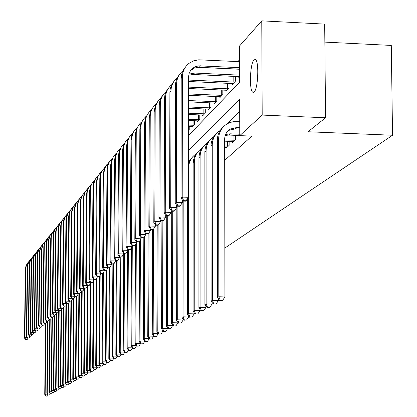 <?xml version="1.0" encoding="UTF-8"?>
<svg xmlns="http://www.w3.org/2000/svg" width="417" height="417" viewBox="0 0 417 417"><rect width="100%" height="100%" fill="white"/><g stroke="black" fill="none" stroke-linecap="round" stroke-linejoin="round"><path stroke-width="0.63" d="M254.141 91.922L252.968 92.277C249.032 91.453 249.939 63.436 254.016 59.892L255.313 59.501C259.228 60.543 258.196 88.8 254.141 91.922M324.859 42.107L391.282 45.427L392.548 135.244L224.836 248.063M239.556 59.793L237.919 61.591M188.369 135.749L239.619 82.206L239.514 46.026L261.767 20.85L262.189 115.071L239.765 135.629L239.666 99.157L188.354 150.683M262.189 115.071L325.552 117.771L324.692 24.108L261.767 20.85M188.369 130.954L189.229 130.052L189.229 126.294M191.914 126.403L191.914 127.206L194.431 124.547L194.431 120.68M197.194 120.794L197.194 121.623L199.785 118.887L199.785 114.904M202.626 115.024L202.626 115.879L205.289 113.059L205.289 108.962M208.219 109.087L208.219 109.963L210.96 107.065L210.955 102.837M213.973 102.973L213.973 103.875L216.798 100.888L216.793 96.53M219.905 96.671L219.905 97.599L222.814 94.523L222.808 90.03M226.014 90.176L226.019 91.135L229.016 87.961L229.011 83.327M232.316 83.478L232.321 84.469L235.412 81.195L235.402 76.415M238.816 76.572L238.821 77.593L239.603 76.77M224.69 160.321L251.884 136.119L239.765 135.629L238.983 136.354L238.977 135.462M239.697 111.438L226.686 124.12M220.207 130.432L220.202 130.443C215.089 133.852 212.435 138.705 212.253 144.996L212.373 300.381L218.378 300.527L216.199 303.863L213.29 304.082L216.199 303.863M226.118 147.31L226.118 148.144L229.136 145.382L229.126 141.342M232.446 141.478L232.451 142.343L235.558 139.492L235.548 135.322M325.552 117.771L307.996 131.756L392.548 135.244M45.886 396.129L47.449 396.056L45.886 396.129L44.734 394.357L45.542 323.352M44.734 394.357L45.151 394.122L45.953 323.123M46.052 396.035L45.151 394.122L47.465 394.159M48.143 394.972L47.449 396.056M25.588 339.693L27.141 339.589L25.588 339.693L24.452 337.958L25.338 269.257L25.99 265.791L27.783 262.757M24.452 337.958L24.827 337.619L25.739 268.22L26.542 264.889L28.794 261.61M25.745 339.558L24.827 337.619L27.282 337.671M28.121 338.02L27.141 339.589M47.991 394.972L49.576 394.899L47.991 394.972L46.829 393.179L47.637 321.345M46.829 393.179L47.251 392.944L48.054 321.325M48.163 394.878L47.251 392.944L49.613 392.981M50.28 393.789L49.576 394.899M50.139 393.789L51.739 393.716L50.139 393.789L48.966 391.985L49.769 319.292M48.966 391.985L49.394 391.74L50.196 319.302M50.316 393.695L49.394 391.74L51.802 391.777M52.459 392.59L51.739 393.716M52.328 392.585L53.944 392.512L52.328 392.585L51.14 390.765L51.943 317.201M51.14 390.765L51.578 390.515L52.375 317.212M52.506 392.491L51.578 390.515L54.033 390.557M54.674 391.36L53.944 392.512M27.506 338.01L29.07 337.9L27.506 338.01L26.354 336.258L27.241 266.932L27.897 263.429L29.706 260.37M26.354 336.258L26.74 335.914L27.647 265.879L28.7 261.991L30.738 259.202M27.658 337.874L26.74 335.914L29.237 335.966M30.071 336.305L29.07 337.9M29.456 336.295L31.035 336.185L29.456 336.295L28.293 334.528L29.174 264.56L29.842 261.021L31.666 257.935M28.293 334.528L28.684 334.179L29.591 263.492L30.655 259.562L32.719 256.747M29.612 336.154L28.684 334.179L31.233 334.231M32.052 334.559L31.035 336.185M31.442 334.549L33.042 334.434L31.442 334.549L30.269 332.761L31.15 262.142L31.817 258.571L33.662 255.459M30.269 332.761L30.665 332.406L31.572 261.063L32.401 257.623L34.736 254.245M31.603 334.403L30.665 332.406L33.266 332.464M34.079 332.776L33.042 334.434M54.559 391.36L56.191 391.282L54.559 391.36L53.355 389.52L54.158 315.122M53.355 389.52L53.809 389.269L54.601 315.075M54.742 391.261L53.809 389.269L56.311 389.311M56.936 390.109L56.191 391.282M33.464 332.766L35.08 332.651L33.464 332.766L32.281 330.968L33.157 259.682L33.834 256.08L35.695 252.931M32.281 330.968L32.688 330.603L33.589 258.587L34.429 255.11L36.79 251.696M33.631 332.62L32.688 330.603L35.341 330.66M36.138 330.962L35.08 332.651M56.832 390.109L58.484 390.031L56.832 390.109L55.617 388.253L56.41 313.287M55.617 388.253L56.076 387.998L56.868 312.891M57.02 390.01L56.076 387.998L58.63 388.039M59.245 388.837L58.484 390.031M59.151 388.832L60.819 388.753L59.151 388.832L57.921 386.96L58.708 311.421M57.921 386.96L58.39 386.7L59.178 310.675L57.885 312.734L56.081 312.875L57.885 312.734M59.339 388.733L58.39 386.7L60.997 386.741M61.596 387.534L60.819 388.753M61.518 387.534L63.202 387.456L61.518 387.534L60.272 385.642L61.054 309.523M60.272 385.642L60.752 385.376L61.534 308.762M61.706 387.429L60.752 385.376L63.41 385.417M63.994 386.21L63.202 387.456M63.926 386.21L65.631 386.126L63.926 386.21L62.67 384.297L63.447 307.59M62.67 384.297L63.16 384.026L63.931 306.813M64.124 386.1L63.16 384.026L65.87 384.073M66.439 384.855L65.631 386.126M66.386 384.855L68.112 384.771L66.386 384.855L65.12 382.926L65.886 305.619M65.12 382.926L65.615 382.65L66.381 304.832M66.59 384.745L65.615 382.65L68.383 382.697M68.935 383.473L68.112 384.771M35.528 330.952L37.165 330.832L35.528 330.952L34.33 329.133L35.205 257.174L35.893 253.531L37.77 250.356M34.33 329.133L34.747 328.763L35.648 256.059L36.498 252.546L38.885 249.1M35.695 330.801L34.747 328.763L37.452 328.82M38.244 329.112L37.165 330.832M37.634 329.096L39.287 328.982L37.634 329.096L36.425 327.267L37.295 254.615L37.989 250.94L39.886 247.734M36.425 327.267L36.847 326.886L37.744 253.484L38.604 249.934L41.028 246.452M37.806 328.95L36.847 326.886L39.61 326.949M40.386 327.225L39.287 328.982M39.782 327.209L41.45 327.09L39.782 327.209L38.557 325.364L39.427 252.009L40.126 248.292L42.044 245.055M38.557 325.364L38.989 324.979L39.881 250.857L41.017 246.708L43.206 243.747M39.954 327.058L38.989 324.979L41.809 325.041M42.57 325.296L41.45 327.09M41.971 325.286L43.655 325.161L41.971 325.286L40.73 323.42L41.601 249.345L42.305 245.597L44.244 242.324M40.73 323.42L41.174 323.024L42.065 248.183L42.946 244.55L45.427 240.995M42.148 325.13L41.174 323.024L44.051 323.092M44.801 323.337L43.655 325.161M44.202 323.321L45.906 323.196L44.202 323.321L42.951 321.439L43.816 246.635L44.525 242.845L46.485 239.54M42.951 321.439L43.399 321.038L44.291 245.451L45.182 241.777L47.694 238.18M44.384 323.165L43.399 321.038L46.339 321.1M47.079 321.33L45.906 323.196M68.899 383.473L70.64 383.39L68.899 383.473L67.617 381.529L68.372 303.576M67.617 381.529L68.122 381.242L68.878 302.81M69.102 383.364L68.122 381.242L70.953 381.294M71.484 382.066L70.64 383.39M46.485 321.319L48.205 321.189L46.485 321.319L45.213 319.417L46.079 243.867L46.793 240.036L48.773 236.7M45.213 319.417L45.672 319.005L46.558 242.663L47.736 238.368L50.009 235.313M46.668 321.158L45.672 319.005L48.68 319.073M49.399 319.286L48.205 321.189M71.463 382.066L73.225 381.977L71.463 382.066L70.16 380.101L70.916 301.293M70.16 380.101L70.676 379.809L71.427 300.751M71.672 381.951L70.676 379.809L73.569 379.861M74.085 380.627L73.225 381.977M48.81 319.271L50.551 319.141L48.81 319.271L47.528 317.353L48.382 241.042L49.107 237.169L51.109 233.801M47.528 317.353L47.997 316.936L48.878 239.817L50.066 235.475L52.375 232.389M48.998 319.104L47.997 316.936L51.062 317.003M51.771 317.196L50.551 319.141M74.08 380.627L75.858 380.539L74.08 380.627L72.761 378.641L73.512 298.807M72.761 378.641L73.288 378.349L74.033 298.635L72.115 298.775L73.825 298.817L75.529 296.247M74.289 380.512L73.288 378.349L76.243 378.396M76.16 296.263L75.42 377.156L76.749 379.157L78.552 379.069L76.968 379.037L75.858 380.539M51.182 317.186L52.943 317.05L51.182 317.186L49.889 315.247L50.738 238.154L51.473 234.245L53.496 230.841M49.889 315.247L50.363 314.819L51.244 236.913L52.448 232.519L54.783 229.397M51.374 317.014L50.363 314.819L53.501 314.892M54.194 315.064L52.943 317.05M75.42 377.156L75.957 376.853L76.692 296.279M76.968 379.037L75.957 376.853L78.975 376.905M78.865 293.662L78.13 375.634L79.475 377.656L81.299 377.562L79.475 377.656L78.552 379.069M53.605 315.054L55.388 314.913L53.605 315.054L52.297 313.094L53.141 235.214L53.882 231.263L55.925 227.823M52.297 313.094L52.782 312.656L53.657 233.953L54.596 230.101L57.244 226.348M53.803 314.877L52.782 312.656L55.987 312.734M56.665 312.886L55.388 314.913M78.13 375.634L78.677 375.326L79.407 293.672M79.699 377.536L78.677 375.326L81.763 375.378M82.243 376.092L81.299 377.562M56.081 312.875L54.757 310.9L55.597 232.206L56.347 228.214L58.411 224.737M54.757 310.9L55.252 310.451L56.123 230.924L57.358 226.426L59.761 223.236M56.285 312.698L55.252 310.451L58.531 310.529M82.264 376.129L84.109 376.03L82.264 376.129L80.898 374.08L81.628 290.993M80.898 374.08L81.461 373.768L82.185 291.009M82.488 376.004L81.461 373.768L84.615 373.82M85.078 374.513L84.109 376.03M58.615 310.649L60.434 310.509L58.615 310.649L57.27 308.653L58.104 229.136L58.86 225.097L60.95 221.583M57.27 308.653L57.775 308.199L58.641 227.833L59.605 223.893L62.326 220.051M58.818 310.472L57.775 308.199L61.127 308.278M61.768 308.392L60.434 310.509M85.11 374.56L86.976 374.461L85.11 374.56L83.734 372.496L84.448 288.496M83.734 372.496L84.307 372.173L85.021 288.283M85.344 374.435L84.307 372.173L87.534 372.23M87.982 372.897L86.976 374.461M88.023 372.96L89.91 372.861L88.023 372.96L86.621 370.869L87.33 286.151M86.621 370.869L87.21 370.541L87.919 285.489M88.258 372.829L87.21 370.541L90.51 370.604M90.942 371.245L89.91 372.861M90.995 371.323L92.908 371.224L90.995 371.323L89.582 369.212L90.275 283.758M89.582 369.212L90.181 368.878L90.875 282.809L89.311 285.291L87.247 285.468L89.311 285.291M91.234 371.193L90.181 368.878L93.559 368.941M93.976 369.561L92.908 371.224M94.039 369.655L95.973 369.545L94.039 369.655L92.605 367.518L93.288 281.319M92.605 367.518L93.215 367.174L93.903 280.344M94.284 369.519L93.215 367.174L96.676 367.236M97.072 367.83L95.973 369.545M97.151 367.94L99.11 367.836L97.151 367.94L95.696 365.787L96.363 278.827M95.696 365.787L96.322 365.433L96.994 277.831M97.401 367.804L96.322 365.433L99.861 365.501M100.242 366.063L99.11 367.836M100.33 366.194L102.316 366.084L100.33 366.194L98.86 364.015L99.517 276.283M98.86 364.015L99.501 363.655L100.158 275.267M100.586 366.053L99.501 363.655L103.124 363.718M103.489 364.255L102.316 366.084M103.588 364.401L105.6 364.291L103.588 364.401L102.097 362.196L102.738 273.562M102.097 362.196L102.754 361.831L103.395 272.645M103.849 364.255L102.754 361.831L106.465 361.899M106.809 362.404L105.6 364.291M106.919 362.571L108.957 362.451L106.919 362.571L105.407 360.34L106.038 270.508M105.407 360.34L106.08 359.965L106.705 269.966M107.19 362.42L106.08 359.965L109.885 360.038M110.208 360.507L108.957 362.451M110.333 360.695L112.397 360.575L110.333 360.695L108.801 358.438L109.416 267.266M108.801 358.438L109.489 358.052L110.098 267.135M110.609 360.543L109.489 358.052L113.388 358.13M113.69 358.568L112.397 360.575M113.825 358.771L115.921 358.651L113.825 358.771L112.277 356.493L112.877 263.94M112.277 356.493L112.981 356.097L113.575 263.956M114.112 358.615L112.981 356.097L116.979 356.175M117.255 356.577L115.921 358.651M117.406 356.801L119.528 356.681L117.406 356.801L115.832 354.497L116.421 260.521M115.832 354.497L116.557 354.09L117.135 260.542M117.698 356.644L116.557 354.09L120.654 354.174M120.904 354.539L119.528 356.681M121.076 354.784L123.224 354.659L121.076 354.784L119.481 352.454L120.049 257.013M119.481 352.454L120.221 352.037L120.784 257.034M121.373 354.622L120.221 352.037L124.428 352.12M124.652 352.448L123.224 354.659M124.834 352.719L127.018 352.589L124.834 352.719L123.218 350.358L123.771 253.406M123.218 350.358L123.974 349.931L124.521 253.427M125.142 352.553L123.974 349.931L128.295 350.019M128.488 350.301L127.018 352.589M128.691 350.598L130.902 350.462L128.691 350.598L127.049 348.211L127.576 250.82M127.049 348.211L127.826 347.773L128.353 249.72M129.004 350.426L127.826 347.773L132.257 347.861M132.424 348.101L130.902 350.462M132.648 348.424L134.889 348.284L132.648 348.424L130.98 346.006L131.485 247.641M130.98 346.006L131.777 345.557L132.283 245.91M132.966 348.247L131.777 345.557L136.328 345.651M136.463 345.844L134.889 348.284M136.703 346.193L138.981 346.053L136.703 346.193L135.014 343.749L135.494 244.388M135.014 343.749L135.833 343.285L136.312 243.095M137.031 346.011L135.833 343.285L140.508 343.384M140.607 343.53L138.981 346.053M140.868 343.905L143.177 343.759L140.868 343.905L139.153 341.424L139.606 241.052M139.153 341.424L139.992 340.955L140.446 239.733M141.207 343.717L139.992 340.955L144.798 341.054M144.861 341.148L143.177 343.759M145.142 341.554L147.488 341.403L145.142 341.554L143.401 339.042L143.829 237.638M143.401 339.042L144.261 338.562L144.689 236.283M145.491 341.361L144.261 338.562L149.203 338.661M149.234 338.703L147.488 341.403M153.711 336.18L151.913 338.985L149.536 339.136L151.913 338.985M149.536 339.136L147.764 336.597L148.165 233.885M147.764 336.597L148.65 336.102L149.051 232.749M149.891 338.943L148.65 336.102L153.711 336.206M158.288 333.543L156.464 336.498L154.045 336.66L156.464 336.498M154.045 336.66L152.247 334.085L152.622 229.637M152.247 334.085L153.159 333.574L153.529 229.126M154.41 336.456L153.159 333.574L158.288 333.683M162.99 330.832L161.139 333.944L158.684 334.106L161.139 333.944M158.684 334.106L156.855 331.499L157.204 225.232M156.855 331.499L157.793 330.978L158.132 225.185M159.059 333.902L157.793 330.978L162.99 331.088M167.827 328.038L165.945 331.317L163.448 331.484L165.945 331.317M163.448 331.484L161.593 328.846L161.911 220.692M161.593 328.846L162.557 328.304L162.865 220.723M163.839 331.275L162.557 328.304L167.822 328.419M172.8 325.166L170.887 328.617L168.353 328.789L170.887 328.617M168.353 328.789L166.466 326.115L166.748 216.011M166.466 326.115L167.457 325.557L167.728 216.042M168.755 328.57L167.457 325.557L172.8 325.677M177.918 322.205L177.918 322.852L175.974 325.839L173.399 326.016L175.974 325.839M173.399 326.016L171.481 323.305L171.726 211.179L174.077 211.257L174.525 210.866L172.158 210.788L171.715 211.179L169.62 208.338L169.891 92.261L170.1 89.629L170.996 86.256L172.56 83.165L174.134 81.106M171.481 323.305L172.502 322.732L172.737 211.216M173.811 325.792L172.502 322.732L177.918 322.852M183.188 319.151L183.183 319.943L181.213 322.977L178.596 323.159L181.213 322.977M178.596 323.159L176.641 320.407L176.85 205.518M176.641 320.407L177.694 319.818L177.892 206.227M179.018 322.925L177.694 319.818L183.183 319.943M188.614 316.003L188.614 316.951L186.607 320.027L183.949 320.214L186.607 320.027M183.949 320.214L181.958 317.431L182.125 202.912M181.958 317.431L183.042 316.821L183.199 201.077L185.638 201.161L186.112 200.744L183.678 200.66L183.199 201.083L181.025 198.153L181.207 78.406L181.583 74.799L182.344 72.204L183.496 69.775L185.596 66.887M188.343 161.009L190.423 159.393M184.382 319.98L183.042 316.821L188.614 316.951M61.195 308.377L63.04 308.231L61.195 308.377L59.834 306.359L60.668 225.998L61.429 221.917L63.546 218.367M59.834 306.359L60.356 305.896L61.21 224.674L62.19 220.682L64.953 216.798M61.403 308.194L60.356 305.896L63.785 305.979M64.4 306.068L63.04 308.231M63.837 306.057L65.704 305.906L63.837 306.057L62.461 304.019L63.285 222.798L64.056 218.67L66.194 215.078M62.461 304.019L62.993 303.545L63.843 221.448L65.13 216.777L67.632 213.478M64.051 305.869L62.993 303.545L66.501 303.628M67.095 303.696L65.704 305.906M66.538 303.68L68.424 303.529L66.538 303.68L65.141 301.627L65.959 219.519L66.741 215.344L68.899 211.716M65.141 301.627L65.683 301.142L66.527 218.148L67.835 213.421L70.374 210.085M66.751 303.493L65.683 301.142L69.274 301.225M69.847 301.267L68.424 303.529M69.295 301.256L71.208 301.1L69.295 301.256L67.882 299.177L68.696 216.173L69.483 211.951L71.667 208.281M67.882 299.177L68.44 298.681L69.274 214.776L70.296 210.632L73.178 206.613M69.519 301.058L68.44 298.681L72.115 298.77L70.687 296.675L71.51 212.123L72.522 207.901L74.497 204.768M72.662 298.786L71.208 301.1M70.687 296.675L71.255 296.164L72.084 211.33L73.428 206.478L76.045 203.063M72.344 298.572L71.255 296.164L75.529 296.273M78.459 293.651L76.968 296.07L75.003 296.237L76.968 296.07M75.003 296.237L73.554 294.11L74.351 209.245L75.154 204.929L77.395 201.176M73.554 294.11L74.137 293.594L74.956 207.802L76.321 202.886L78.975 199.43M75.237 296.028L74.137 293.594L78.459 293.698M81.456 290.988L79.944 293.469L77.958 293.636L79.944 293.469M77.958 293.636L76.488 291.493L77.275 205.664L78.088 201.291L80.356 197.496M76.488 291.493L77.088 290.962L77.896 204.194L78.438 201.27L79.282 199.211L81.977 195.714M78.198 293.427L77.088 290.962L81.456 291.071M84.526 288.267L82.993 290.805L80.981 290.977L82.993 290.805M80.981 290.977L79.496 288.809L80.267 202L81.091 197.575L83.39 193.738M79.496 288.809L80.106 288.267L80.903 200.499L81.252 198.263L82.311 195.453L85.047 191.909M81.226 290.764L80.106 288.267L84.526 288.376M87.669 285.478L86.116 288.079L84.078 288.256L86.116 288.079M84.078 288.256L82.571 286.062L83.332 198.247L84.166 193.769L86.491 189.886M82.571 286.062L83.191 285.504L83.984 196.72L84.542 193.717L85.412 191.606L88.19 188.015M84.328 288.038L83.191 285.504L87.664 285.624M90.885 282.622L86.355 282.679L87.137 192.847L87.497 190.548L88.586 187.666L91.406 184.033M87.247 285.468L85.72 283.252L86.47 194.405L87.315 189.871L89.665 185.946M85.72 283.252L86.355 282.679L87.502 285.244M94.179 279.698L92.584 282.429L90.494 282.611L92.584 282.429M90.494 282.611L88.946 280.37L89.686 190.47L90.536 185.883L92.918 181.906M88.946 280.37L89.598 279.786L90.364 188.885L90.729 186.55L91.839 183.626L94.706 179.946M90.755 282.382L89.598 279.786L94.179 279.906M97.557 276.7L95.941 279.499L93.82 279.687L95.941 279.499M93.82 279.687L92.251 277.42L92.975 186.441L93.841 181.791L96.254 177.767M92.251 277.42L92.918 276.82L93.674 184.82L94.826 180.201L95.993 178.132L98.084 175.766M94.091 279.453L92.918 276.82L97.552 276.945M101.018 273.625L99.382 276.497L97.229 276.69L99.382 276.497M97.229 276.69L95.634 274.396L96.348 182.307L97.224 177.606L99.668 173.529M95.634 274.396L96.322 273.781L97.067 180.66L98.235 175.974L99.898 173.227L101.55 171.476M97.505 276.445L96.322 273.781L101.013 273.906M104.563 270.466L102.905 273.416L100.726 273.615L102.905 273.416M100.726 273.615L99.11 271.295L99.809 178.075L100.695 173.31L103.171 169.182M99.11 271.295L99.814 270.664L100.539 176.391L101.149 173.164L102.092 170.902L105.1 167.081M101.008 273.364L99.814 270.664L104.563 270.795M108.206 267.234L106.523 270.258L104.307 270.461L106.523 270.258M104.307 270.461L102.671 268.115L103.353 173.733L104.25 168.906L106.762 164.725M102.671 268.115L103.395 267.469L104.104 172.012L104.719 168.739L105.678 166.446L108.743 162.573M104.599 270.206L103.395 267.469L108.201 267.599M111.938 263.914L110.234 267.016L107.987 267.224L110.234 267.016M107.987 267.224L106.325 264.852L106.992 169.281L107.899 164.387L110.442 160.154M106.325 264.852L107.065 264.19L107.763 167.525L108.154 165.012L109.363 161.874L112.475 157.944M108.284 266.963L107.065 264.19L111.933 264.326M115.77 260.5L114.039 263.69L111.761 263.909L114.039 263.69M111.761 263.909L110.072 261.506L110.724 164.71L111.641 159.753L114.222 155.468M110.072 261.506L110.839 260.823L111.511 162.917L112.762 157.944L114.545 155.041L116.312 153.201M112.069 263.638L110.839 260.823L115.764 260.964M119.705 257.002L117.948 260.281L115.639 260.5L117.948 260.281M115.639 260.5L113.924 258.066L114.555 160.019L115.488 154.994L118.1 150.652M113.924 258.066L114.706 257.367L115.363 158.189L116.635 153.138L118.449 150.193L120.247 148.327M115.952 260.224L114.706 257.367L119.7 257.513M123.745 253.406L121.962 256.773L119.616 256.997L121.962 256.773M119.616 256.997L117.875 254.537L118.485 155.202L119.429 150.11L122.082 145.71M117.875 254.537L118.683 253.817L119.319 153.336L120.612 148.207L121.931 145.919L124.292 143.323M119.94 256.716L118.683 253.817L123.74 253.963M127.894 249.689L127.894 250.325L126.09 253.171L123.708 253.4L126.09 253.171M123.708 253.4L121.941 250.909L122.525 150.256L123.484 145.09L126.174 140.633M121.941 250.909L122.765 250.174L123.38 148.348L124.699 143.135L126.58 140.102L128.446 138.183M124.037 253.109L122.765 250.174L127.894 250.325M132.163 245.811L132.158 246.577L130.328 249.47L128.248 249.408L127.91 249.705L129.984 249.767L130.328 249.47M127.91 249.705L126.111 247.182L126.679 145.173L127.649 139.935L130.375 135.416M126.111 247.182L126.961 246.426L127.555 143.219L127.983 140.503L129.306 137.11L132.715 132.903M128.248 249.408L126.961 246.426L132.158 246.577M136.547 241.829L136.541 242.73L134.686 245.66L132.58 245.597L132.231 245.91L134.331 245.973L134.686 245.66M132.231 245.91L130.406 243.351L130.943 139.95L131.928 134.639L134.696 130.057M130.406 243.351L131.277 242.574L131.845 137.954L132.538 134.295L133.628 131.741L137.104 127.472M132.58 245.597L131.277 242.574L136.541 242.73M192.597 126.487L188.375 126.257M193.743 125.272L188.38 125.105M141.061 237.721L141.055 238.774L139.169 241.745L137.031 241.683L136.672 242.001L138.804 242.063L139.169 241.745M136.672 242.001L134.816 239.41L135.332 134.582L136.328 129.187L139.137 124.542M134.816 239.41L135.713 238.613L136.255 132.533L136.964 128.817L138.074 126.221L139.643 123.885L141.618 121.889M137.031 241.683L135.713 238.613L141.055 238.774M193.076 125.303L193.081 120.622M197.893 120.883L188.38 120.43M199.076 119.632L188.385 119.241M145.7 233.499L145.695 234.698L143.782 237.721L141.613 237.654L141.243 237.982L143.406 238.044L143.782 237.721M141.243 237.982L139.356 235.355L139.846 129.056L140.852 123.583L143.709 118.871M139.356 235.355L140.284 234.531L140.795 126.961L141.248 124.104L142.218 121.394L143.667 118.923L146.263 116.145M141.613 237.654L140.284 234.531L145.695 234.698M198.398 119.663L198.403 114.847M203.345 115.113L188.39 114.425M204.565 113.831L188.39 113.2M150.48 229.142L150.474 230.507L148.525 233.572L146.331 233.504L145.95 233.843L148.144 233.911L148.525 233.572M145.95 233.843L144.032 231.185L144.49 123.369L145.512 117.813L148.41 113.033M144.032 231.185L144.986 230.335L145.465 121.222L146.2 117.375L147.357 114.696L148.989 112.288L151.043 110.229M146.331 233.504L144.986 230.335L150.474 230.507M203.877 113.857L203.877 108.9M208.959 109.181L188.395 108.232M210.21 107.857L188.395 106.976M155.4 224.654L155.395 226.186L153.414 229.303L151.189 229.23L150.798 229.579L153.018 229.647L153.414 229.303M150.798 229.579L148.843 226.884L149.27 117.516L150.308 111.876L153.253 107.023M148.843 226.884L149.823 226.014L150.24 116.322C150.365 111.365 152.273 107.305 155.968 104.141M151.189 229.23L149.823 226.014L155.395 226.186M209.516 107.883L209.511 102.775M194.202 312.76L194.202 313.865L192.169 316.993L189.459 317.186L192.169 316.993M189.459 317.186L187.436 314.361L187.556 198.487M187.436 314.361L188.552 313.735L188.692 167.556C188.865 161.723 191.309 157.188 196.016 153.951M188.338 163.683L190.178 159.758L192.988 156.49M189.907 316.941L188.552 313.735L194.202 313.865M214.739 103.067L188.401 101.857M216.027 101.701L188.401 100.554M160.472 220.03L160.467 221.74L158.455 224.904L156.193 224.831L155.786 225.19L158.043 225.258L158.455 224.904M155.786 225.19L153.805 222.459L154.191 111.485L155.249 105.762L158.236 100.836M153.805 222.459L154.811 221.557L155.197 110.255C155.317 105.209 157.266 101.081 161.04 97.865M156.193 224.831L154.811 221.557L160.467 221.74M215.318 101.732L215.313 96.468M199.967 309.409L199.967 310.686L197.898 313.86L195.14 314.064L197.898 313.86M195.14 314.064L193.081 311.197L193.175 163.266L193.441 160.274L194.609 156.479L196.642 153.102L198.659 150.954M193.081 311.197L194.228 310.55L194.312 162.177C194.489 156.234 196.98 151.621 201.786 148.343M195.604 313.808L194.228 310.55L199.967 310.686M220.692 96.77L188.406 95.274M222.021 95.363L188.406 93.934M165.695 215.255L165.69 217.153L163.646 220.369L161.353 220.296L160.936 220.661L163.224 220.734L163.646 220.369M160.936 220.661L158.913 217.898L159.268 105.272L159.622 101.889L160.337 99.46L161.415 97.177L163.375 94.461M158.913 217.898L159.956 216.965L160.3 104.005C160.425 98.86 162.416 94.659 166.274 91.401M161.353 220.296L159.956 216.965L165.69 217.153M221.302 95.394L221.297 89.963M228.313 146.138L224.664 146.049M226.937 147.399L224.669 147.253M205.915 305.948L205.915 307.407L203.809 310.634L200.999 310.837L203.809 310.634M200.999 310.837L198.904 307.928L198.935 157.751L199.415 153.722L200.389 150.86L201.859 148.233L204.507 145.252M198.904 307.928L200.087 307.266L200.108 156.625C200.285 150.573 202.829 145.882 207.734 142.562M201.479 310.576L200.087 307.266L205.915 307.407M227.578 146.164L227.567 141.28M226.827 90.28L188.411 88.487M228.198 88.831L188.416 87.101M171.085 210.324L171.079 212.425L169 215.693L166.67 215.615L166.242 215.996L168.567 216.074L169 215.693M166.242 215.996L164.183 213.191L164.496 98.865L164.861 95.43L165.585 92.96L167.123 89.916L168.671 87.888M164.183 213.191L165.257 212.232L165.565 97.562C165.69 92.319 167.723 88.044 171.663 84.734M166.67 215.615L165.257 212.232L171.079 212.425M227.468 88.863L227.458 83.259M234.708 140.268L224.654 139.924M233.291 141.572L224.659 141.165M212.044 302.372L212.05 304.019L209.902 307.303L207.046 307.517L209.902 307.303M207.046 307.517L204.909 304.561L204.872 152.064C204.971 146.961 206.858 142.729 210.538 139.367M204.909 304.561L206.134 303.878L206.087 150.902C206.264 144.735 208.86 139.966 213.869 136.594M207.541 307.246L206.134 303.878L212.05 304.019M233.963 140.3L233.953 135.254M233.155 83.588L188.421 81.477M234.568 82.092L188.421 80.048M176.646 205.237L176.641 207.546L174.525 210.866M169.62 208.338L170.725 207.348L170.991 90.916C171.121 85.568 173.201 81.216 177.225 77.859M172.158 210.788L170.725 207.348L176.641 207.546M233.828 82.123L233.812 76.337M239.765 134.211L230.022 133.815L225.587 134.503M239.765 135.546L228.719 135.045L225.237 135.431M218.378 298.681L218.378 300.527M213.29 304.082L211.111 301.09L211.002 146.195C211.101 141.009 213.019 136.708 216.757 133.294M211.111 301.09L212.373 300.381L213.796 303.805M197.731 67.293L239.582 69.258M239.603 76.665L193.248 74.461L188.604 75.19M239.598 75.138L194.437 73.043L188.833 74.184M182.38 199.978L182.38 202.511L180.227 205.889L177.824 205.805L177.366 206.212L179.763 206.295L180.227 205.889M177.366 206.212L175.229 203.329L175.458 85.443L175.672 82.769L176.579 79.345L177.715 76.952L179.774 74.111M175.229 203.329L176.375 202.308L176.594 84.057C176.725 78.599 178.851 74.169 182.969 70.765M177.824 205.805L176.375 202.308L182.38 202.511M239.744 127.68L236.663 127.55L230.507 128.999C226.749 131.272 224.799 134.655 224.654 139.142L224.919 296.92L222.699 300.308L219.738 300.537L222.699 300.308M239.749 129.004L235.318 128.822L229.183 130.266L227.573 131.355M219.738 300.537L217.512 297.498L218.821 296.763L218.623 138.897C218.836 132.252 221.703 127.216 227.234 123.792L229.751 122.608L233.134 121.722L239.728 121.649M217.512 297.498L217.335 140.133C217.429 134.863 219.378 130.49 223.184 127.029M220.259 300.25L218.821 296.763L224.919 296.92M181.025 198.153L182.208 197.1L182.38 76.973C182.516 71.359 184.721 66.824 188.995 63.363L193.561 60.851L198.721 59.803L239.561 61.669M239.582 69.159L198.106 67.267L194.202 68.143L190.454 70.681M239.577 67.643L198.753 65.844L195.411 66.678L192.941 68.096L190.809 70.197L189.302 72.798L188.427 77.249L188.307 197.309L186.112 200.744M183.678 200.66L182.208 197.1L188.307 197.309M25.338 269.257L25.713 268.798M27.241 266.932L27.621 266.458M29.174 264.56L29.565 264.081M31.15 262.142L31.546 261.657M33.157 259.682L33.563 259.186M35.205 257.174L35.622 256.663M37.295 254.615L37.718 254.099M39.427 252.009L39.86 251.477M41.601 249.345L42.039 248.808M43.816 246.635L44.265 246.082M46.079 243.867L46.537 243.304M48.382 241.042L48.852 240.468M50.738 238.154L51.218 237.57M53.141 235.214L53.631 234.615M55.597 232.206L56.097 231.597M58.104 229.136L58.615 228.516M60.668 225.998L61.184 225.368M63.285 222.798L63.817 222.146M65.959 219.519L66.501 218.857M68.696 216.173L69.248 215.495M71.489 212.748L72.058 212.055M74.351 209.245L74.93 208.536M77.275 205.664L77.87 204.94M80.267 202L80.877 201.255M83.332 198.247L83.953 197.486M86.47 194.405L87.106 193.629M89.686 190.47L90.338 189.672M92.975 186.441L93.643 185.622M96.348 182.307L97.036 181.473M99.809 178.075L100.513 177.215M103.353 173.733L104.073 172.852M106.992 169.281L107.732 168.374M110.724 164.71L111.48 163.782M114.555 160.019L115.332 159.065M118.485 155.202L119.288 154.227M122.525 150.256L123.349 149.25M126.679 145.173L127.524 144.141M130.943 139.95L131.814 138.887M135.332 134.582L136.223 133.487M139.846 129.056L140.764 127.93M144.49 123.369L145.434 122.212M149.27 117.516L150.24 116.322M188.333 167.895L188.692 167.556M154.191 111.485L155.197 110.255M193.175 163.266L194.312 162.177M159.268 105.272L160.3 104.005M198.935 157.751L200.108 156.625M164.496 98.865L165.565 97.562M204.872 152.064L206.087 150.902M169.891 92.261L170.991 90.916M228.719 135.045L230.022 133.815M211.002 146.195L212.253 144.996M193.248 74.461L194.437 73.043M175.458 85.443L176.594 84.057M235.318 128.822L236.663 127.55M217.335 140.133L218.623 138.897M199.269 67.267L200.494 65.797M181.207 78.406L182.38 76.973M252.968 92.277L253.557 92.303M229.183 130.266L230.507 128.999M191.737 69.556L192.941 68.096"/></g></svg>
